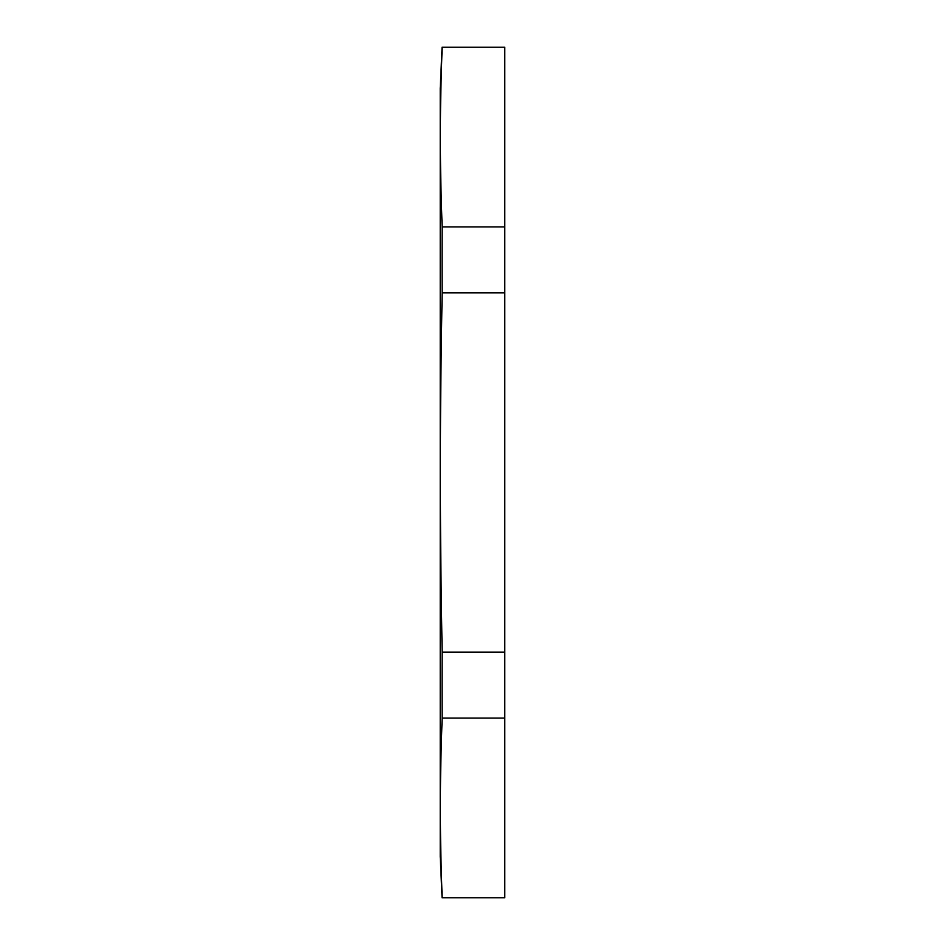 <?xml version="1.0" encoding="UTF-8"?>
<svg xmlns="http://www.w3.org/2000/svg" width="945" height="945" viewBox="0 0 945 945"><rect width="100%" height="100%" fill="white"/><g stroke="black" fill="none" stroke-linecap="round" stroke-linejoin="round"><path stroke-width="1.42" d="M504.772 47.25L504.772 226.906L442.165 226.906C439.756 161.099 439.756 113.069 442.165 47.25L504.772 47.25M504.772 226.906L504.772 652.156L442.165 652.156C439.756 520.53 439.756 424.47 442.165 292.844A9433.663 8169.785 180 0 1 442.165 226.906M442.165 292.844L504.772 292.844M504.772 652.156L504.772 897.75L442.165 897.75C439.756 831.931 439.756 783.901 442.165 718.094A9433.663 8169.785 -0 0 1 442.165 652.156M442.165 718.094L504.772 718.094M442.083 47.25L440.228 88.417L440.228 856.583L442.083 897.75"/></g></svg>

